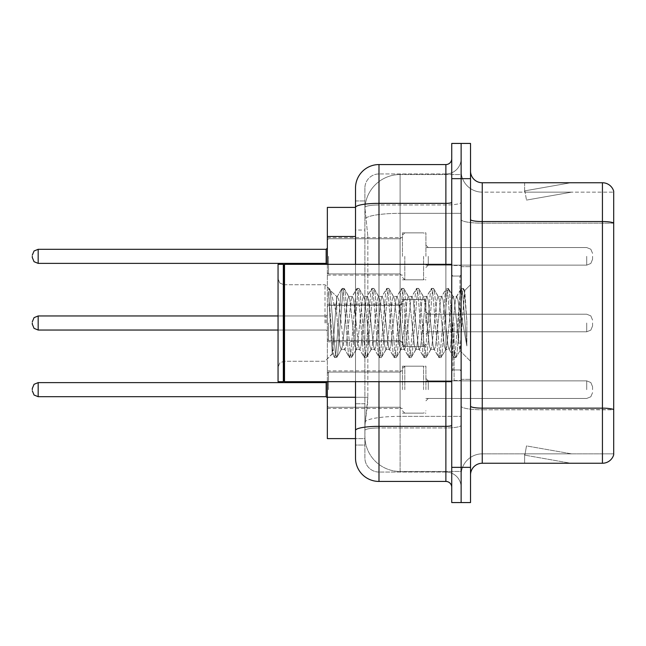 <?xml version="1.0" encoding="UTF-8"?>
<svg xmlns="http://www.w3.org/2000/svg" width="646" height="646" viewBox="0 0 646 646"><rect width="100%" height="100%" fill="white"/><g stroke="black" fill="none" stroke-linecap="round" stroke-linejoin="round"><path stroke-width="0.48" stroke-dasharray="3.23 2.42" d="M402.45 256.341L402.45 232.867L402.45 256.341M327.344 256.341L327.344 237.558L327.344 256.341M402.45 323L402.45 299.526L402.45 323M327.344 323L327.344 304.226L327.344 323M402.45 389.659L402.45 366.185L402.45 389.659M327.344 389.659L327.344 408.442L327.344 389.659M425.924 256.341L425.924 232.867L425.924 256.341M425.924 323L425.924 299.526L425.924 323M425.924 389.659L425.924 366.185L425.924 389.659M461.131 256.341L461.131 265.143L461.131 256.341M461.131 323L461.131 380.51L461.131 323M461.131 389.659L461.131 380.857L461.131 389.659M355.51 397.274L367.84 397.274L367.606 403.395L365.038 424.519L367.84 397.274L367.84 236.493L367.84 397.274L327.344 397.274L327.344 438.602L364.974 438.602L364.901 436.252A35.207 35.207 0 0 0 400.108 471.459L461.131 471.459L461.131 416.363L461.131 471.459L400.108 471.459L400.108 416.363L400.108 471.459A35.207 35.207 0 0 1 364.901 436.252L364.901 429.089L364.974 438.602L355.51 438.602L355.51 230.041L355.51 403.734L364.901 403.734L364.901 445.054L355.51 445.054L355.51 430.414L355.51 445.054L364.901 445.054L364.901 230.041L364.901 403.734L355.51 403.734M365.038 424.519L364.901 429.089L365.038 424.519M400.108 174.541L461.131 174.541L461.131 213.333L461.131 174.541L400.108 174.541A35.207 35.207 0 0 0 364.95 207.883L367.84 236.493L364.95 207.883A35.207 35.207 0 0 1 400.108 174.541L400.108 213.333L461.131 213.333L461.131 416.363L461.131 213.333L400.108 213.333L400.108 174.541A35.207 35.207 0 0 0 364.95 207.883M355.51 207.398L327.344 207.398L327.344 397.274M327.344 381.681L327.344 264.319M470.522 323L470.522 266.669L470.522 323M454.09 323L454.09 380.51L454.09 323M461.131 416.299L461.131 219.511L461.131 416.299M470.522 406.108L470.522 219.511L470.522 406.108A11.733 2.035 0 0 0 482.255 408.151L602.435 408.151A11.733 2.035 180 0 1 613.7 409.621L482.255 409.782L482.255 453.855A21.124 21.124 0 0 0 461.131 474.98A21.124 21.124 0 0 1 482.255 453.855L613.7 453.855L613.7 191.208A11.733 11.733 0 0 0 602.435 182.753L602.435 463.247A11.733 11.733 0 0 0 613.7 454.792L613.7 416.299L613.7 453.855L482.255 453.855L482.255 182.753A11.733 11.733 0 0 1 470.522 171.02L470.522 219.511L470.522 171.02M461.131 171.02L461.131 219.511L461.131 171.02A21.124 21.124 0 0 0 482.255 192.145A21.124 21.124 0 0 1 461.131 171.02A21.124 21.124 0 0 0 482.255 192.145L482.255 409.782A21.124 3.666 0 0 1 461.131 406.108A21.124 3.666 0 0 0 482.255 409.782L482.255 192.145L613.7 192.145L482.255 192.145M461.131 178.651L461.131 143.436L470.522 143.436L470.522 178.651L461.131 178.651L461.131 143.436L451.74 143.436L451.74 178.651L461.131 178.651L461.131 467.349L461.131 178.651M451.74 178.651L451.74 502.564L461.131 502.564L461.131 467.349L461.131 502.564L470.522 502.564L470.522 178.651M569.933 463.101A9.391 9.391 0 0 0 571.565 463.247L524.625 463.247L571.565 463.247A9.391 9.391 0 0 1 569.933 463.101A9.391 9.391 0 0 0 571.565 463.247A9.391 9.391 0 0 1 569.933 463.101A9.391 9.391 0 0 0 571.565 463.247A9.391 9.391 0 0 1 569.933 463.101A9.391 9.391 0 0 0 571.565 463.247A9.391 9.391 0 0 1 569.933 463.101A9.391 9.391 0 0 0 571.565 463.247A9.391 9.391 0 0 1 569.933 463.101A9.391 9.391 0 0 0 571.565 463.247A9.391 9.391 0 0 1 569.933 463.101A9.391 9.391 0 0 0 571.565 463.247A9.391 9.391 0 0 1 569.933 463.101A9.391 9.391 0 0 0 571.565 463.247A9.391 9.391 0 0 1 569.933 463.101A9.391 9.391 0 0 0 571.565 463.247A9.391 9.391 0 0 1 569.933 463.101L524.859 455.155L569.933 463.101M524.625 453.855L524.625 463.247L524.625 453.855L525.093 453.855L524.859 455.155L525.093 453.855L524.625 453.855L524.625 463.247L524.625 453.855L525.093 453.855L524.859 455.155L525.093 453.855L524.625 453.855L524.625 463.247L524.625 453.855L525.093 453.855L524.859 455.155L525.093 453.855L524.625 453.855L524.625 463.247L524.625 453.855L525.093 453.855L524.859 455.155L525.093 453.855L524.625 453.855L524.625 463.247L524.625 453.855L525.093 453.855L524.859 455.155L525.093 453.855L524.625 453.855L524.625 463.247L524.625 453.855L525.093 453.855L524.859 455.155L525.093 453.855L524.625 453.855L524.625 463.247L524.625 453.855L525.093 453.855L524.859 455.155L525.093 453.855L524.625 453.855L524.625 463.247L524.625 453.855L525.093 453.855L524.859 455.155L525.093 453.855L524.625 453.855L524.625 463.247L524.625 453.855L525.093 453.855L524.859 455.155L525.093 453.855L524.625 453.855M602.435 463.247L482.255 463.247L482.255 409.782L613.7 409.782L613.7 223.177L482.255 223.177A21.124 3.666 0 0 1 461.131 219.511A21.124 3.666 0 0 0 482.255 223.177L613.7 223.177M613.7 191.208A11.733 11.733 0 0 0 602.435 182.753L482.255 182.753M571.565 182.753L524.625 182.753L571.565 182.753A9.391 9.391 0 0 0 569.933 182.899A9.391 9.391 0 0 1 571.565 182.753A9.391 9.391 0 0 0 569.933 182.899A9.391 9.391 0 0 1 571.565 182.753A9.391 9.391 0 0 0 569.933 182.899A9.391 9.391 0 0 1 571.565 182.753A9.391 9.391 0 0 0 569.933 182.899A9.391 9.391 0 0 1 571.565 182.753A9.391 9.391 0 0 0 569.933 182.899A9.391 9.391 0 0 1 571.565 182.753A9.391 9.391 0 0 0 569.933 182.899A9.391 9.391 0 0 1 571.565 182.753A9.391 9.391 0 0 0 569.933 182.899A9.391 9.391 0 0 1 571.565 182.753A9.391 9.391 0 0 0 569.933 182.899A9.391 9.391 0 0 1 571.565 182.753A9.391 9.391 0 0 0 569.933 182.899A9.391 9.391 0 0 1 571.565 182.753M470.522 474.98A11.733 11.733 0 0 1 482.255 463.247M613.7 223.015L613.7 192.145L613.7 223.015A11.733 2.035 180 0 0 602.435 221.546L482.255 221.546A11.733 2.035 0 0 1 470.522 219.511M571.565 453.855L525.093 453.855L571.565 453.855L525.093 453.855L571.565 453.855L525.093 453.855L571.565 453.855L525.093 453.855L571.565 453.855L525.093 453.855L571.565 453.855L525.093 453.855L571.565 453.855L525.093 453.855L571.565 453.855L525.093 453.855L571.565 453.855L525.093 453.855L571.565 453.855L526.49 445.91L525.093 453.855L526.49 445.91L525.093 453.855L526.49 445.91L525.093 453.855L526.49 445.91L525.093 453.855L526.49 445.91L525.093 453.855L526.49 445.91L525.093 453.855L526.49 445.91L525.093 453.855L526.49 445.91L525.093 453.855L526.49 445.91L525.093 453.855L526.49 445.91L571.565 453.855M525.093 192.145L524.625 192.145L525.093 192.145L524.625 192.145L525.093 192.145L524.625 192.145L525.093 192.145L524.625 192.145L525.093 192.145L524.625 192.145L525.093 192.145L524.625 192.145L525.093 192.145L524.625 192.145L525.093 192.145L524.625 192.145L525.093 192.145L524.625 192.145L525.093 192.145L524.859 190.845L569.933 182.899L524.859 190.845L525.093 192.145L524.859 190.845L569.933 182.899L524.859 190.845L525.093 192.145L524.859 190.845L569.933 182.899L524.859 190.845L525.093 192.145L524.859 190.845L569.933 182.899L524.859 190.845L525.093 192.145L524.859 190.845L569.933 182.899L524.859 190.845L525.093 192.145L524.859 190.845L569.933 182.899L524.859 190.845L525.093 192.145L524.859 190.845L569.933 182.899L524.859 190.845L525.093 192.145L524.859 190.845L569.933 182.899L524.859 190.845L525.093 192.145L524.859 190.845L569.933 182.899L524.859 190.845L525.093 192.145L571.565 192.145L525.093 192.145L571.565 192.145L525.093 192.145L571.565 192.145L525.093 192.145L571.565 192.145L525.093 192.145L571.565 192.145L525.093 192.145L571.565 192.145L525.093 192.145L571.565 192.145L525.093 192.145L571.565 192.145L525.093 192.145L571.565 192.145L525.093 192.145L526.49 200.09L525.093 192.145M524.625 182.753L524.625 192.145L524.625 182.753M571.565 192.145L526.49 200.09L571.565 192.145M355.51 457.966A23.474 23.474 0 0 0 378.984 481.44L378.984 472.048A14.083 14.083 0 0 1 364.901 457.966L364.901 207.431L364.901 457.966A14.083 14.083 0 0 0 378.984 472.048L445.877 472.048L445.877 434.492L445.877 481.44A5.871 5.871 0 0 1 451.74 487.302L451.74 158.698L451.74 487.302M461.131 434.492L461.131 202.335L461.131 434.492M451.74 323L451.74 381.681L451.74 323M461.131 158.698L461.131 202.335L461.131 158.698A15.254 15.254 0 0 1 445.877 173.952A15.254 15.254 0 0 0 461.131 158.698A15.254 15.254 0 0 1 445.877 173.952L445.877 472.048L378.984 472.048L378.984 427.967L445.877 427.967A15.254 2.649 0 0 0 461.131 425.318A15.254 2.649 0 0 1 445.877 427.967L445.877 173.952L378.984 173.952L445.877 173.952M451.74 202.335A5.871 1.017 0 0 1 445.877 203.353L378.984 203.353A23.474 4.078 180 0 0 355.51 207.431L355.51 430.414A23.474 4.078 180 0 1 378.984 426.344L378.984 164.56A23.474 23.474 0 0 0 355.51 188.034A23.474 23.474 0 0 1 378.984 164.56L445.877 164.56A5.871 5.871 0 0 0 451.74 158.698A5.871 5.871 0 0 1 445.877 164.56L445.877 434.492L445.877 427.967L378.984 427.967L378.984 173.952L378.984 204.984L445.877 204.984A15.254 2.649 0 0 0 461.131 202.335A15.254 2.649 0 0 1 445.877 204.984L378.984 204.984L378.984 434.492L378.984 426.344L445.877 426.344A5.871 1.017 -0 0 0 451.74 425.318M378.984 481.44L445.877 481.44M355.51 200.946L364.901 200.946L355.51 200.946L355.51 230.041L364.901 230.041L364.901 200.946L364.901 230.041L355.51 230.041M355.51 381.681L355.51 264.319M364.901 188.034L364.901 207.431L364.901 188.034A14.083 14.083 0 0 1 378.984 173.952A14.083 14.083 0 0 0 364.901 188.034A14.083 14.083 0 0 1 378.984 173.952M461.131 487.302A15.254 15.254 0 0 0 445.877 472.048A15.254 15.254 0 0 1 461.131 487.302A15.254 15.254 0 0 0 445.877 472.048M592.576 389.659L592.576 386.728L592.576 389.659M592.576 323L592.576 325.931L592.576 323M592.576 256.341L592.576 259.272L592.576 256.341M283.917 381.092L283.336 381.681L283.336 264.319L283.336 381.681L283.336 264.319L283.917 264.908L283.917 381.092L283.917 323L283.917 381.092L284.506 381.681L284.506 264.319L284.506 323L284.506 264.319L451.74 264.319M283.336 381.681L278.055 381.681L278.055 264.319L278.055 367.138L278.055 264.319L283.336 264.319M324.995 323L324.995 284.733L324.995 323M356.124 323L353.645 300.027L352.401 296.474L352.005 296.805L351.158 300.027L346.191 345.973L344.948 349.526L344.552 349.195L343.704 345.973L338.738 300.027L337.495 296.474L336.728 297.749L336.728 296.474L336.728 314.416L330.486 290.498L336.728 314.416L337.495 323L336.728 314.416L336.728 296.474L328.661 288.964L336.728 296.474L337.495 296.474L336.728 297.749L332.278 353.693L330.13 323L328.661 288.399L328.661 288.964L329.113 288.399L328.661 288.964L328.661 294.503L333.457 352.966L334.394 357.335L333.457 352.966L328.661 294.503L332.278 353.693L334.701 357.601L332.278 353.693L324.995 361.267L283.917 361.267L279.799 362.955L278.055 367.138L279.799 362.955L283.917 361.267L324.995 361.267L332.488 353.774L336.728 296.474L337.495 296.474L338.738 300.027L343.704 345.973L344.552 349.195L349.3 357.335L348.364 352.966L343.397 293.034L342.154 288.399L340.91 293.034L335.944 352.966L334.701 357.601L336.566 357.601L335.322 352.966L330.348 293.034L329.113 288.399L330.477 290.498L329.412 288.665L330.348 293.034L335.322 352.966L336.865 357.335L334.701 357.601L335.944 352.966L340.91 293.034L341.847 288.665L344.011 288.399L342.776 293.034L337.801 352.966L336.865 357.335L341.613 349.195L341.217 349.526L339.982 345.973L337.495 323L339.982 345.973L341.217 349.526L344.948 349.526L349.3 357.335L348.364 352.966L343.397 293.034L342.154 288.399L344.011 288.399L342.776 293.034L337.801 352.966L336.865 357.335L341.217 349.526L344.948 349.526L346.191 345.973L351.158 300.027L352.005 296.805L356.754 288.665L355.817 293.034L350.843 352.966L349.3 357.335L351.464 357.601L350.229 352.966L345.255 293.034L344.011 288.399L349.066 296.805L348.67 296.474L347.427 300.027L342.461 345.973L341.613 349.195L342.461 345.973L347.427 300.027L348.67 296.474L352.401 296.474L356.754 288.665L355.817 293.034L350.843 352.966L349.607 357.601L351.464 357.601L350.229 352.966L345.255 293.034L344.318 288.665L348.67 296.474L352.401 296.474L353.645 300.027L358.611 345.973L359.459 349.195L358.611 345.973L356.124 323M352.401 323L349.914 300.027L349.066 296.805L349.914 300.027L354.88 345.973L356.124 349.526L354.88 345.973L352.401 323M371.03 323L368.543 300.027L367.299 296.474L366.912 296.805L366.064 300.027L361.09 345.973L359.854 349.526L359.459 349.195L364.207 357.335L363.27 352.966L358.296 293.034L356.754 288.665L358.918 288.399L357.674 293.034L352.708 352.966L351.464 357.601L356.519 349.195L359.854 349.526L364.207 357.335L363.27 352.966L358.296 293.034L357.06 288.399L358.918 288.399L357.674 293.034L352.708 352.966L351.771 357.335L356.124 349.526L359.854 349.526L361.09 345.973L366.064 300.027L366.912 296.805L371.66 288.665L370.715 293.034L365.749 352.966L364.207 357.335L366.371 357.601L365.127 352.966L360.161 293.034L358.918 288.399L363.973 296.805L363.577 296.474L362.333 300.027L357.367 345.973L356.519 349.195L357.367 345.973L362.333 300.027L363.577 296.474L367.299 296.474L371.66 288.665L370.715 293.034L365.749 352.966L364.505 357.601L366.371 357.601L365.127 352.966L360.161 293.034L359.224 288.665L363.577 296.474L367.299 296.474L368.543 300.027L373.517 345.973L374.365 349.195L373.517 345.973L371.03 323M367.299 323L364.82 300.027L363.973 296.805L364.82 300.027L369.787 345.973L371.03 349.526L369.787 345.973L367.299 323M385.937 323L383.449 300.027L382.206 296.474L381.818 296.805L380.962 300.027L375.996 345.973L374.753 349.526L374.365 349.195L379.105 357.335L378.168 352.966L373.202 293.034L371.66 288.665L373.824 288.399L372.58 293.034L367.614 352.966L366.371 357.601L371.426 349.195L374.753 349.526L379.105 357.335L378.168 352.966L373.202 293.034L371.959 288.399L373.824 288.399L372.58 293.034L367.614 352.966L366.678 357.335L371.03 349.526L374.753 349.526L375.996 345.973L380.962 300.027L381.818 296.805L386.558 288.665L385.622 293.034L380.655 352.966L379.105 357.335L381.277 357.601L380.034 352.966L375.068 293.034L373.824 288.399L378.871 296.805L378.483 296.474L377.24 300.027L372.274 345.973L371.426 349.195L372.274 345.973L377.24 300.027L378.483 296.474L382.206 296.474L386.558 288.665L385.622 293.034L380.655 352.966L379.412 357.601L381.277 357.601L380.034 352.966L375.068 293.034L374.131 288.665L378.483 296.474L382.206 296.474L383.449 300.027L388.416 345.973L389.272 349.195L388.416 345.973L385.937 323M382.206 323L379.727 300.027L378.871 296.805L379.727 300.027L384.693 345.973L385.937 349.526L384.693 345.973L382.206 323M400.835 323L398.356 300.027L397.112 296.474L396.717 296.805L395.869 300.027L390.903 345.973L389.659 349.526L389.272 349.195L394.012 357.335L393.075 352.966L388.109 293.034L386.558 288.665L388.731 288.399L387.487 293.034L382.521 352.966L381.277 357.601L386.324 349.195L389.659 349.526L394.012 357.335L393.075 352.966L388.109 293.034L386.865 288.399L388.731 288.399L387.487 293.034L382.521 352.966L381.584 357.335L385.937 349.526L389.659 349.526L390.903 345.973L395.869 300.027L396.717 296.805L401.465 288.665L400.528 293.034L395.562 352.966L394.012 357.335L396.184 357.601L394.94 352.966L389.974 293.034L388.731 288.399L393.777 296.805L393.39 296.474L392.146 300.027L387.18 345.973L386.324 349.195L387.18 345.973L392.146 300.027L393.39 296.474L397.112 296.474L401.465 288.665L400.528 293.034L395.562 352.966L394.318 357.601L396.184 357.601L394.94 352.966L389.974 293.034L389.029 288.665L393.39 296.474L397.112 296.474L398.356 300.027L403.322 345.973L404.17 349.195L403.322 345.973L400.835 323M397.112 323L394.625 300.027L393.777 296.805L394.625 300.027L399.599 345.973L400.835 349.526L399.599 345.973L397.112 323M415.741 323L413.262 300.027L412.019 296.474L411.623 296.805L410.775 300.027L405.809 345.973L404.566 349.526L404.17 349.195L408.918 357.335L407.981 352.966L403.015 293.034L401.465 288.665L403.637 288.399L402.393 293.034L397.419 352.966L396.184 357.601L401.231 349.195L404.566 349.526L408.918 357.335L407.981 352.966L403.015 293.034L401.772 288.399L403.637 288.399L402.393 293.034L397.419 352.966L396.483 357.335L400.835 349.526L404.566 349.526L405.809 345.973L410.775 300.027L411.623 296.805L416.371 288.665L415.435 293.034L410.468 352.966L408.918 357.335L411.082 357.601L409.847 352.966L404.872 293.034L403.637 288.399L408.684 296.805L408.288 296.474L407.053 300.027L402.078 345.973L401.231 349.195L402.078 345.973L407.053 300.027L408.288 296.474L412.019 296.474L416.371 288.665L415.435 293.034L410.468 352.966L409.225 357.601L411.082 357.601L409.847 352.966L404.872 293.034L403.936 288.665L408.288 296.474L412.019 296.474L413.262 300.027L418.228 345.973L419.076 349.195L418.228 345.973L415.741 323M412.019 323L409.532 300.027L408.684 296.805L409.532 300.027L414.498 345.973L415.741 349.526L414.498 345.973L412.019 323M430.648 323L428.161 300.027L426.925 296.474L426.53 296.805L425.682 300.027L420.716 345.973L419.472 349.526L419.076 349.195L423.824 357.335L422.888 352.966L417.914 293.034L416.371 288.665L418.535 288.399L417.3 293.034L412.326 352.966L411.082 357.601L416.137 349.195L419.472 349.526L423.824 357.335L422.888 352.966L417.914 293.034L416.678 288.399L418.535 288.399L417.3 293.034L412.326 352.966L411.389 357.335L415.741 349.526L419.472 349.526L420.716 345.973L425.682 300.027L426.53 296.805L431.278 288.665L430.341 293.034L425.367 352.966L423.824 357.335L425.989 357.601L424.745 352.966L419.779 293.034L418.535 288.399L423.59 296.805L423.195 296.474L421.951 300.027L416.985 345.973L416.137 349.195L416.985 345.973L421.951 300.027L423.195 296.474L426.925 296.474L431.278 288.665L430.341 293.034L425.367 352.966L424.131 357.601L425.989 357.601L424.745 352.966L419.779 293.034L418.842 288.665L423.195 296.474L426.925 296.474L428.161 300.027L433.135 345.973L433.983 349.195L433.135 345.973L430.648 323M426.925 323L424.438 300.027L423.59 296.805L424.438 300.027L429.404 345.973L430.648 349.526L429.404 345.973L426.925 323M445.554 323L443.067 300.027L441.824 296.474L441.436 296.805L440.588 300.027L435.614 345.973L434.37 349.526L433.983 349.195L438.731 357.335L437.786 352.966L432.82 293.034L431.278 288.665L433.442 288.399L432.198 293.034L427.232 352.966L425.989 357.601L431.043 349.195L434.37 349.526L438.731 357.335L437.786 352.966L432.82 293.034L431.576 288.399L433.442 288.399L432.198 293.034L427.232 352.966L426.295 357.335L430.648 349.526L434.37 349.526L435.614 345.973L440.588 300.027L441.436 296.805L446.184 288.665L445.239 293.034L440.273 352.966L438.731 357.335L440.895 357.601L439.651 352.966L434.685 293.034L433.442 288.399L438.497 296.805L438.101 296.474L436.858 300.027L431.891 345.973L431.043 349.195L431.891 345.973L436.858 300.027L438.101 296.474L441.824 296.474L446.184 288.665L445.239 293.034L440.273 352.966L439.03 357.601L440.895 357.601L439.651 352.966L434.685 293.034L433.749 288.665L438.101 296.474L441.824 296.474L443.067 300.027L448.033 345.973L448.889 349.195L448.033 345.973L445.554 323M441.824 323L439.345 300.027L438.497 296.805L439.345 300.027L444.311 345.973L445.554 349.526L444.311 345.973L441.824 323M458.789 305.954L458.789 343.042L454.251 300.027L453.007 296.474L451.764 300.027L446.798 345.973L445.554 349.526L449.277 349.526L453.629 357.335L452.693 352.966L447.726 293.034L446.184 288.665L448.348 288.399L447.105 293.034L442.139 352.966L440.895 357.601L445.942 349.195L449.277 349.526L453.629 357.335L452.693 352.966L447.726 293.034L446.483 288.399L448.348 288.399L447.105 293.034L442.139 352.966L441.202 357.335L445.942 349.195L446.798 345.973L451.764 300.027L453.007 296.474L456.73 296.474L455.487 300.027L450.52 345.973L449.277 349.526L450.52 345.973L455.487 300.027L456.342 296.805L461.082 288.665L460.146 293.034L455.18 352.966L453.629 357.335L455.801 357.601L454.558 352.966L449.592 293.034L448.348 288.399L453.395 296.805L456.73 296.474L461.082 288.665L460.146 293.034L455.18 352.966L453.936 357.601L455.801 357.601L454.558 352.966L449.592 293.034L448.655 288.665L453.395 296.805L454.251 300.027L459.847 350.584L464.773 290.757L466.856 321.014L466.856 345.925L462.746 323L458.789 305.954L457.974 300.027L456.73 296.474L457.974 300.027L458.789 305.954L458.789 343.042L460.081 350.495L464.571 290.684L466.856 321.014L464.498 293.034L463.255 288.399L462.011 293.034L457.045 352.966L455.801 357.601L457.045 352.966L462.011 293.034L463.255 288.399L464.498 293.034L466.856 321.014L466.856 345.925L462.633 293.034L461.082 288.665L463.255 288.399L461.389 288.399L462.633 293.034L466.856 345.925L462.746 323L458.789 305.954M400.108 416.363A35.207 6.113 180 0 0 365.321 421.531A35.207 6.113 180 0 1 400.108 416.363L461.131 416.363L400.108 416.363L400.108 213.333L400.108 416.363M365.814 218.057A35.207 6.113 180 0 1 400.108 213.333A35.207 6.113 180 0 0 365.814 218.057M364.901 436.252A35.207 35.207 0 0 0 400.108 471.459M355.51 236.493L327.344 236.493M470.522 467.349L451.74 467.349M461.131 474.98A21.124 21.124 0 0 1 482.255 453.855M378.984 264.319L378.984 381.681M445.877 381.681L445.877 264.319M378.984 204.984A14.083 2.447 180 0 0 364.901 207.431A14.083 2.447 180 0 1 378.984 204.984M378.984 427.967A14.083 2.447 180 0 0 364.901 430.414A14.083 2.447 180 0 1 378.984 427.967M378.984 472.048A14.083 14.083 0 0 1 364.901 457.966M328.515 389.659L328.515 372.056L328.515 389.659M326.165 389.659L326.165 382.618L326.165 396.701L326.165 382.618L326.165 396.701L326.165 382.618L326.165 396.701L326.165 382.618L326.165 396.701L326.165 382.618L326.165 396.701L326.165 382.618L326.165 396.701L326.165 382.618L326.165 396.701L326.165 382.618L326.165 396.701L326.165 382.618L326.165 396.701L326.165 382.618L326.165 396.701L326.165 382.618L326.165 396.701L326.165 382.618L326.165 396.701L326.165 382.618L326.165 396.701L326.165 382.618L326.165 396.701L326.165 382.618L326.165 396.701L326.165 382.618L326.165 396.701L327.344 397.879L326.165 396.701L327.344 397.879L326.165 396.701L327.344 397.879L326.165 396.701L327.344 397.879L326.165 396.701L327.344 397.879L326.165 396.701L327.344 397.879L326.165 396.701L327.344 397.879L326.165 396.701L327.344 397.879L326.165 396.701L38.171 396.701L38.171 382.618L38.171 396.701L38.171 382.618L38.171 396.701L38.171 382.618L38.171 396.701L38.171 382.618L38.171 396.701L38.171 382.618L38.171 396.701L38.171 382.618L38.171 396.701L38.171 382.618L38.171 396.701L38.171 382.618L38.171 396.701L38.171 382.618L38.171 396.701L38.171 382.618L38.171 396.701L38.171 382.618L38.171 396.701L38.171 382.618L38.171 396.701L38.171 382.618L38.171 396.701L38.171 382.618L38.171 396.701L38.171 382.618L38.171 396.701L38.171 382.618L38.171 396.701L38.171 382.618L34.052 384.305L32.3 388.488L34.052 384.305L38.171 382.618L326.165 382.618L326.165 389.659M428.274 389.659L428.274 380.857L428.274 389.659M423.574 389.659L423.574 366.185L423.574 389.659M404.8 389.659L404.8 366.185L404.8 389.659M400.108 389.659L400.108 407.263L400.108 389.659M586.705 389.659L586.705 380.857L586.705 389.659M328.515 323L328.515 340.603L328.515 323M326.165 323L326.165 315.959L326.165 323M32.3 324.171L34.052 328.354L38.171 330.041L326.165 330.041L38.171 330.041L34.052 328.354L32.3 324.171L34.052 328.354L38.171 330.041L326.165 330.041L38.171 330.041L34.052 328.354L32.3 324.171L34.052 328.354L38.171 330.041L326.165 330.041L38.171 330.041L34.052 328.354L32.3 324.171L34.052 328.354L38.171 330.041L326.165 330.041L38.171 330.041L34.052 328.354L32.3 324.171L34.052 328.354L38.171 330.041L326.165 330.041L38.171 330.041L34.052 328.354L32.3 324.171L34.052 328.354L38.171 330.041L326.165 330.041L38.171 330.041L34.052 328.354L32.3 324.171L34.052 328.354L38.171 330.041L326.165 330.041L38.171 330.041L34.052 328.354L32.3 324.171L34.052 328.354L38.171 330.041L38.171 315.959L38.171 330.041L38.171 315.959L38.171 330.041L38.171 315.959L38.171 330.041L38.171 315.959L38.171 330.041L38.171 315.959L38.171 330.041L38.171 315.959L38.171 330.041L38.171 315.959L38.171 330.041L38.171 315.959L38.171 330.041L38.171 315.959L38.171 330.041L38.171 315.959L38.171 330.041L38.171 315.959L38.171 330.041L38.171 315.959L38.171 330.041L38.171 315.959L38.171 330.041L38.171 315.959L38.171 330.041L38.171 315.959L38.171 323L38.171 315.959L326.165 315.959L327.344 314.788L326.165 315.959L327.344 314.788L326.165 315.959L327.344 314.788L326.165 315.959L327.344 314.788L326.165 315.959L327.344 314.788L326.165 315.959L327.344 314.788L326.165 315.959L327.344 314.788L326.165 315.959L327.344 314.788L326.165 315.959L38.171 315.959L34.052 317.646L32.3 321.829L34.052 317.646L38.171 315.959L326.165 315.959L38.171 315.959L34.052 317.646L32.3 321.829L34.052 317.646L38.171 315.959L326.165 315.959L38.171 315.959L34.052 317.646L32.3 321.829L34.052 317.646L38.171 315.959L326.165 315.959L38.171 315.959L34.052 317.646L32.3 321.829L34.052 317.646L38.171 315.959L326.165 315.959L38.171 315.959L34.052 317.646L32.3 321.829L34.052 317.646L38.171 315.959L326.165 315.959L38.171 315.959L34.052 317.646L32.3 321.829L34.052 317.646L38.171 315.959L326.165 315.959L38.171 315.959L34.052 317.646L32.3 321.829L34.052 317.646L38.171 315.959L278.055 315.959M428.274 323L428.274 314.198L428.274 323M423.574 323L423.574 346.474L423.574 323M404.8 323L404.8 346.474L404.8 323M400.108 323L400.108 305.397L400.108 323M586.705 323L586.705 331.802L586.705 323M328.515 256.341L328.515 273.944L328.515 256.341M326.165 256.341L326.165 263.382L326.165 249.299L326.165 263.382L326.165 249.299L326.165 263.382L326.165 249.299L326.165 263.382L326.165 249.299L326.165 263.382L326.165 249.299L326.165 263.382L326.165 249.299L326.165 263.382L326.165 249.299L326.165 263.382L326.165 249.299L326.165 263.382L326.165 249.299L326.165 263.382L326.165 249.299L326.165 263.382L326.165 249.299L326.165 263.382L326.165 249.299L326.165 263.382L326.165 249.299L326.165 263.382L326.165 249.299L326.165 263.382L326.165 249.299L326.165 263.382L326.165 256.341L326.165 263.382L327.344 264.553L326.165 263.382L327.344 264.553L326.165 263.382L327.344 264.553L326.165 263.382L327.344 264.553L326.165 263.382L327.344 264.553L326.165 263.382L327.344 264.553L326.165 263.382L327.344 264.553L326.165 263.382L327.344 264.553L326.165 263.382L38.171 263.382L38.171 249.299L38.171 263.382L38.171 249.299L38.171 263.382L38.171 249.299L38.171 263.382L38.171 249.299L38.171 263.382L38.171 249.299L38.171 263.382L38.171 249.299L38.171 263.382L38.171 249.299L38.171 263.382L38.171 249.299L38.171 263.382L38.171 249.299L38.171 263.382L38.171 249.299L38.171 263.382L38.171 249.299L38.171 263.382L38.171 249.299L38.171 263.382L38.171 249.299L38.171 263.382L38.171 249.299L38.171 263.382L38.171 249.299L38.171 263.382L38.171 249.299L38.171 256.341L38.171 249.299L326.165 249.299L326.165 256.341M428.274 256.341L428.274 265.143L428.274 256.341M423.574 256.341L423.574 279.815L423.574 256.341M404.8 256.341L404.8 279.815L404.8 256.341M400.108 256.341L400.108 238.737L400.108 256.341M586.705 256.341L586.705 265.143L586.705 256.341M459.96 323L459.96 276.06L459.96 323M452.919 323L452.919 369.94L452.919 323M327.344 237.558L402.45 237.558M327.344 304.226L402.45 304.226L327.344 304.226M327.344 370.885L402.45 370.885M402.45 232.867L425.924 232.867M402.45 299.526L425.924 299.526L402.45 299.526M402.45 366.185L425.924 366.185M425.924 247.539L461.131 247.539M425.924 314.198L461.131 314.198L425.924 314.198M425.924 380.857L461.131 380.857M425.924 398.461L461.131 398.461M425.924 331.802L461.131 331.802L425.924 331.802M425.924 265.143L461.131 265.143M402.45 413.133L425.924 413.133M402.45 346.474L425.924 346.474L402.45 346.474M402.45 279.815L425.924 279.815M327.344 408.442L402.45 408.442M327.344 341.774L402.45 341.774L327.344 341.774M327.344 275.115L402.45 275.115M461.131 266.669L470.522 266.669L461.131 266.669M454.09 380.51L461.131 380.51L454.09 380.51M461.131 276.06L451.74 276.06L461.131 276.06M461.131 369.94L451.74 369.94L461.131 369.94M454.09 265.49L461.131 265.49L454.09 265.49M461.131 379.331L470.522 379.331L461.131 379.331M327.344 373.226L328.515 372.056L400.108 372.056L328.515 372.056L327.344 373.226L328.515 372.056L400.108 372.056L328.515 372.056L327.344 373.226L328.515 372.056L400.108 372.056L328.515 372.056L327.344 373.226L328.515 372.056L400.108 372.056L328.515 372.056L327.344 373.226L328.515 372.056L400.108 372.056L328.515 372.056L327.344 373.226L328.515 372.056L400.108 372.056L328.515 372.056L327.344 373.226L328.515 372.056L400.108 372.056L328.515 372.056L327.344 373.226L328.515 372.056L400.108 372.056L328.515 372.056L327.344 373.226L328.515 372.056L400.108 372.056L402.45 369.706M425.924 400.811L428.274 398.461L586.705 398.461L428.274 398.461L425.924 400.811L428.274 398.461L586.705 398.461L428.274 398.461L425.924 400.811L428.274 398.461L586.705 398.461L428.274 398.461L425.924 400.811L428.274 398.461L586.705 398.461L428.274 398.461L425.924 400.811L428.274 398.461L586.705 398.461L428.274 398.461L425.924 400.811L428.274 398.461L586.705 398.461L428.274 398.461L425.924 400.811L428.274 398.461L586.705 398.461L428.274 398.461L425.924 400.811L428.274 398.461L586.705 398.461L428.274 398.461L425.924 400.811L428.274 398.461L586.705 398.461L590.824 396.773L592.576 392.59L590.824 396.773L586.705 398.461L590.824 396.773L592.576 392.59L590.824 396.773L586.705 398.461L590.824 396.773L592.576 392.59L590.824 396.773L586.705 398.461L590.824 396.773L592.576 392.59L590.824 396.773L586.705 398.461L590.824 396.773L592.576 392.59L590.824 396.773L586.705 398.461L590.824 396.773L592.576 392.59L590.824 396.773L586.705 398.461L590.824 396.773L592.576 392.59L590.824 396.773L586.705 398.461L590.824 396.773L592.576 392.59L590.824 396.773L586.705 398.461L590.824 396.773L592.576 392.59M402.45 368.535L404.8 366.185L423.574 366.185L404.8 366.185L402.45 368.535L404.8 366.185L423.574 366.185L404.8 366.185L402.45 368.535L404.8 366.185L423.574 366.185L404.8 366.185L402.45 368.535L404.8 366.185L423.574 366.185L404.8 366.185L402.45 368.535L404.8 366.185L423.574 366.185L404.8 366.185L402.45 368.535L404.8 366.185L423.574 366.185L404.8 366.185L402.45 368.535L404.8 366.185L423.574 366.185L404.8 366.185L402.45 368.535L404.8 366.185L423.574 366.185L404.8 366.185L402.45 368.535L404.8 366.185L423.574 366.185L425.924 368.535M327.344 406.092L328.515 407.263L400.108 407.263L328.515 407.263L327.344 406.092L328.515 407.263L400.108 407.263L328.515 407.263L327.344 406.092L328.515 407.263L400.108 407.263L328.515 407.263L327.344 406.092L328.515 407.263L400.108 407.263L328.515 407.263L327.344 406.092L328.515 407.263L400.108 407.263L328.515 407.263L327.344 406.092L328.515 407.263L400.108 407.263L328.515 407.263L327.344 406.092L328.515 407.263L400.108 407.263L328.515 407.263L327.344 406.092L328.515 407.263L400.108 407.263L328.515 407.263L327.344 406.092L328.515 407.263L400.108 407.263L402.45 409.612M425.924 378.508L428.274 380.857L586.705 380.857L428.274 380.857L425.924 378.508L428.274 380.857L586.705 380.857L428.274 380.857L425.924 378.508L428.274 380.857L586.705 380.857L428.274 380.857L425.924 378.508L428.274 380.857L586.705 380.857L428.274 380.857L425.924 378.508L428.274 380.857L586.705 380.857L428.274 380.857L425.924 378.508L428.274 380.857L586.705 380.857L428.274 380.857L425.924 378.508L428.274 380.857L586.705 380.857L428.274 380.857L425.924 378.508L428.274 380.857L586.705 380.857L428.274 380.857L425.924 378.508L428.274 380.857L586.705 380.857L590.824 382.545L592.576 386.728L590.824 382.545L586.705 380.857L590.824 382.545L592.576 386.728L590.824 382.545L586.705 380.857L590.824 382.545L592.576 386.728L590.824 382.545L586.705 380.857L590.824 382.545L592.576 386.728L590.824 382.545L586.705 380.857L590.824 382.545L592.576 386.728L590.824 382.545L586.705 380.857L590.824 382.545L592.576 386.728L590.824 382.545L586.705 380.857L590.824 382.545L592.576 386.728L590.824 382.545L586.705 380.857L590.824 382.545L592.576 386.728L590.824 382.545L586.705 380.857L590.824 382.545L592.576 386.728M402.45 410.783L404.8 413.133L423.574 413.133L404.8 413.133L402.45 410.783L404.8 413.133L423.574 413.133L404.8 413.133L402.45 410.783L404.8 413.133L423.574 413.133L404.8 413.133L402.45 410.783L404.8 413.133L423.574 413.133L404.8 413.133L402.45 410.783L404.8 413.133L423.574 413.133L404.8 413.133L402.45 410.783L404.8 413.133L423.574 413.133L404.8 413.133L402.45 410.783L404.8 413.133L423.574 413.133L404.8 413.133L402.45 410.783L404.8 413.133L423.574 413.133L404.8 413.133L402.45 410.783L404.8 413.133L423.574 413.133L425.924 410.783M38.171 396.701L34.052 395.013L32.3 390.83L34.052 395.013L38.171 396.701L326.165 396.701L38.171 396.701L34.052 395.013L32.3 390.83L34.052 395.013L38.171 396.701L326.165 396.701L38.171 396.701L34.052 395.013L32.3 390.83L34.052 395.013L38.171 396.701L326.165 396.701L38.171 396.701L34.052 395.013L32.3 390.83L34.052 395.013L38.171 396.701L326.165 396.701L38.171 396.701L34.052 395.013L32.3 390.83L34.052 395.013L38.171 396.701L326.165 396.701L38.171 396.701L34.052 395.013L32.3 390.83L34.052 395.013L38.171 396.701L326.165 396.701L38.171 396.701L34.052 395.013L32.3 390.83L34.052 395.013L38.171 396.701L326.165 396.701L38.171 396.701L34.052 395.013L32.3 390.83L34.052 395.013L38.171 396.701L326.165 396.701M326.165 382.618L327.344 381.447L326.165 382.618L327.344 381.447L326.165 382.618L327.344 381.447L326.165 382.618L327.344 381.447L326.165 382.618L327.344 381.447L326.165 382.618L327.344 381.447L326.165 382.618L327.344 381.447L326.165 382.618L327.344 381.447L326.165 382.618L38.171 382.618L34.052 384.305L32.3 388.488L34.052 384.305L38.171 382.618L326.165 382.618L38.171 382.618L34.052 384.305L32.3 388.488L34.052 384.305L38.171 382.618L326.165 382.618L38.171 382.618L34.052 384.305L32.3 388.488L34.052 384.305L38.171 382.618L326.165 382.618L38.171 382.618L34.052 384.305L32.3 388.488L34.052 384.305L38.171 382.618L326.165 382.618L38.171 382.618L34.052 384.305L32.3 388.488L34.052 384.305L38.171 382.618L326.165 382.618L38.171 382.618L34.052 384.305L32.3 388.488L34.052 384.305L38.171 382.618L326.165 382.618L38.171 382.618L34.052 384.305L32.3 388.488L34.052 384.305L38.171 382.618L326.165 382.618L38.171 382.618M328.515 340.603L327.344 339.433L328.515 340.603L400.108 340.603L402.45 342.953L400.108 340.603L402.45 342.953L400.108 340.603L402.45 342.953L400.108 340.603L402.45 342.953L400.108 340.603L402.45 342.953L400.108 340.603L402.45 342.953L400.108 340.603L402.45 342.953L400.108 340.603L402.45 342.953L400.108 340.603L328.515 340.603L327.344 339.433L328.515 340.603L400.108 340.603L328.515 340.603L327.344 339.433L328.515 340.603L400.108 340.603L328.515 340.603L327.344 339.433L328.515 340.603L400.108 340.603L328.515 340.603L327.344 339.433L328.515 340.603L400.108 340.603L328.515 340.603L327.344 339.433L328.515 340.603L400.108 340.603L328.515 340.603L327.344 339.433L328.515 340.603L400.108 340.603L328.515 340.603L327.344 339.433L328.515 340.603L400.108 340.603L328.515 340.603M428.274 314.198L425.924 311.848L428.274 314.198L586.705 314.198L590.824 315.886L592.576 320.069L590.824 315.886L586.705 314.198L590.824 315.886L592.576 320.069L590.824 315.886L586.705 314.198L590.824 315.886L592.576 320.069L590.824 315.886L586.705 314.198L590.824 315.886L592.576 320.069L590.824 315.886L586.705 314.198L590.824 315.886L592.576 320.069L590.824 315.886L586.705 314.198L590.824 315.886L592.576 320.069L590.824 315.886L586.705 314.198L590.824 315.886L592.576 320.069L590.824 315.886L586.705 314.198L590.824 315.886L592.576 320.069L590.824 315.886L586.705 314.198L428.274 314.198L425.924 311.848L428.274 314.198L586.705 314.198L428.274 314.198L425.924 311.848L428.274 314.198L586.705 314.198L428.274 314.198L425.924 311.848L428.274 314.198L586.705 314.198L428.274 314.198L425.924 311.848L428.274 314.198L586.705 314.198L428.274 314.198L425.924 311.848L428.274 314.198L586.705 314.198L428.274 314.198L425.924 311.848L428.274 314.198L586.705 314.198L428.274 314.198L425.924 311.848L428.274 314.198L586.705 314.198L428.274 314.198M423.574 346.474L425.924 344.124L423.574 346.474L425.924 344.124L423.574 346.474L425.924 344.124L423.574 346.474L425.924 344.124L423.574 346.474L425.924 344.124L423.574 346.474L425.924 344.124L423.574 346.474L425.924 344.124L423.574 346.474L425.924 344.124L423.574 346.474L404.8 346.474L402.45 344.124L404.8 346.474L423.574 346.474L404.8 346.474L402.45 344.124L404.8 346.474L423.574 346.474L404.8 346.474L402.45 344.124L404.8 346.474L423.574 346.474L404.8 346.474L402.45 344.124L404.8 346.474L423.574 346.474L404.8 346.474L402.45 344.124L404.8 346.474L423.574 346.474L404.8 346.474L402.45 344.124L404.8 346.474L423.574 346.474L404.8 346.474L402.45 344.124L404.8 346.474L423.574 346.474L404.8 346.474L402.45 344.124L404.8 346.474L423.574 346.474M400.108 305.397L402.45 303.047L400.108 305.397L402.45 303.047L400.108 305.397L402.45 303.047L400.108 305.397L402.45 303.047L400.108 305.397L402.45 303.047L400.108 305.397L402.45 303.047L400.108 305.397L402.45 303.047L400.108 305.397L402.45 303.047L400.108 305.397L328.515 305.397L327.344 306.567L328.515 305.397L400.108 305.397L328.515 305.397L327.344 306.567L328.515 305.397L400.108 305.397L328.515 305.397L327.344 306.567L328.515 305.397L400.108 305.397L328.515 305.397L327.344 306.567L328.515 305.397L400.108 305.397L328.515 305.397L327.344 306.567L328.515 305.397L400.108 305.397L328.515 305.397L327.344 306.567L328.515 305.397L400.108 305.397L328.515 305.397L327.344 306.567L328.515 305.397L400.108 305.397L328.515 305.397L327.344 306.567L328.515 305.397L400.108 305.397M586.705 331.802L590.824 330.114L592.576 325.931L590.824 330.114L586.705 331.802L590.824 330.114L592.576 325.931L590.824 330.114L586.705 331.802L590.824 330.114L592.576 325.931L590.824 330.114L586.705 331.802L590.824 330.114L592.576 325.931L590.824 330.114L586.705 331.802L590.824 330.114L592.576 325.931L590.824 330.114L586.705 331.802L590.824 330.114L592.576 325.931L590.824 330.114L586.705 331.802L590.824 330.114L592.576 325.931L590.824 330.114L586.705 331.802L590.824 330.114L592.576 325.931L590.824 330.114L586.705 331.802L428.274 331.802L425.924 334.152L428.274 331.802L586.705 331.802L428.274 331.802L425.924 334.152L428.274 331.802L586.705 331.802L428.274 331.802L425.924 334.152L428.274 331.802L586.705 331.802L428.274 331.802L425.924 334.152L428.274 331.802L586.705 331.802L428.274 331.802L425.924 334.152L428.274 331.802L586.705 331.802L428.274 331.802L425.924 334.152L428.274 331.802L586.705 331.802L428.274 331.802L425.924 334.152L428.274 331.802L586.705 331.802L428.274 331.802L425.924 334.152L428.274 331.802L586.705 331.802M404.8 299.526L423.574 299.526L425.924 301.876L423.574 299.526L425.924 301.876L423.574 299.526L425.924 301.876L423.574 299.526L425.924 301.876L423.574 299.526L425.924 301.876L423.574 299.526L425.924 301.876L423.574 299.526L425.924 301.876L423.574 299.526L425.924 301.876L423.574 299.526L404.8 299.526L402.45 301.876L404.8 299.526L423.574 299.526L404.8 299.526L402.45 301.876L404.8 299.526L423.574 299.526L404.8 299.526L402.45 301.876L404.8 299.526L423.574 299.526L404.8 299.526L402.45 301.876L404.8 299.526L423.574 299.526L404.8 299.526L402.45 301.876L404.8 299.526L423.574 299.526L404.8 299.526L402.45 301.876L404.8 299.526L423.574 299.526L404.8 299.526L402.45 301.876L404.8 299.526L423.574 299.526L404.8 299.526L402.45 301.876L404.8 299.526M278.055 330.041L326.165 330.041L327.344 331.212L326.165 330.041L327.344 331.212L326.165 330.041L327.344 331.212L326.165 330.041L327.344 331.212L326.165 330.041L327.344 331.212L326.165 330.041L327.344 331.212L326.165 330.041L327.344 331.212L326.165 330.041L327.344 331.212L326.165 330.041L38.171 330.041M327.344 272.774L328.515 273.944L400.108 273.944L328.515 273.944L327.344 272.774L328.515 273.944L400.108 273.944L328.515 273.944L327.344 272.774L328.515 273.944L400.108 273.944L328.515 273.944L327.344 272.774L328.515 273.944L400.108 273.944L328.515 273.944L327.344 272.774L328.515 273.944L400.108 273.944L328.515 273.944L327.344 272.774L328.515 273.944L400.108 273.944L328.515 273.944L327.344 272.774L328.515 273.944L400.108 273.944L328.515 273.944L327.344 272.774L328.515 273.944L400.108 273.944L328.515 273.944L327.344 272.774L328.515 273.944L400.108 273.944L402.45 276.294M326.165 249.299L327.344 248.121L326.165 249.299L327.344 248.121L326.165 249.299L327.344 248.121L326.165 249.299L327.344 248.121L326.165 249.299L327.344 248.121L326.165 249.299L327.344 248.121L326.165 249.299L327.344 248.121L326.165 249.299L327.344 248.121L326.165 249.299L38.171 249.299L34.052 250.987L32.3 255.17L34.052 250.987L38.171 249.299L326.165 249.299L38.171 249.299L34.052 250.987L32.3 255.17L34.052 250.987L38.171 249.299L326.165 249.299L38.171 249.299L34.052 250.987L32.3 255.17L34.052 250.987L38.171 249.299L326.165 249.299L38.171 249.299L34.052 250.987L32.3 255.17L34.052 250.987L38.171 249.299L326.165 249.299L38.171 249.299L34.052 250.987L32.3 255.17L34.052 250.987L38.171 249.299L326.165 249.299L38.171 249.299L34.052 250.987L32.3 255.17L34.052 250.987L38.171 249.299L326.165 249.299L38.171 249.299L34.052 250.987L32.3 255.17L34.052 250.987L38.171 249.299L326.165 249.299L38.171 249.299L34.052 250.987L32.3 255.17L34.052 250.987L38.171 249.299M38.171 263.382L34.052 261.695L32.3 257.512L34.052 261.695L38.171 263.382L326.165 263.382L38.171 263.382L34.052 261.695L32.3 257.512L34.052 261.695L38.171 263.382L326.165 263.382L38.171 263.382L34.052 261.695L32.3 257.512L34.052 261.695L38.171 263.382L326.165 263.382L38.171 263.382L34.052 261.695L32.3 257.512L34.052 261.695L38.171 263.382L326.165 263.382L38.171 263.382L34.052 261.695L32.3 257.512L34.052 261.695L38.171 263.382L326.165 263.382L38.171 263.382L34.052 261.695L32.3 257.512L34.052 261.695L38.171 263.382L326.165 263.382L38.171 263.382L34.052 261.695L32.3 257.512L34.052 261.695L38.171 263.382L326.165 263.382L38.171 263.382L34.052 261.695L32.3 257.512L34.052 261.695L38.171 263.382L326.165 263.382M425.924 245.189L428.274 247.539L586.705 247.539L428.274 247.539L425.924 245.189L428.274 247.539L586.705 247.539L428.274 247.539L425.924 245.189L428.274 247.539L586.705 247.539L428.274 247.539L425.924 245.189L428.274 247.539L586.705 247.539L428.274 247.539L425.924 245.189L428.274 247.539L586.705 247.539L428.274 247.539L425.924 245.189L428.274 247.539L586.705 247.539L428.274 247.539L425.924 245.189L428.274 247.539L586.705 247.539L428.274 247.539L425.924 245.189L428.274 247.539L586.705 247.539L428.274 247.539L425.924 245.189L428.274 247.539L586.705 247.539L590.824 249.227L592.576 253.41L590.824 249.227L586.705 247.539L590.824 249.227L592.576 253.41L590.824 249.227L586.705 247.539L590.824 249.227L592.576 253.41L590.824 249.227L586.705 247.539L590.824 249.227L592.576 253.41L590.824 249.227L586.705 247.539L590.824 249.227L592.576 253.41L590.824 249.227L586.705 247.539L590.824 249.227L592.576 253.41L590.824 249.227L586.705 247.539L590.824 249.227L592.576 253.41L590.824 249.227L586.705 247.539L590.824 249.227L592.576 253.41L590.824 249.227L586.705 247.539L590.824 249.227L592.576 253.41M402.45 277.465L404.8 279.815L423.574 279.815L404.8 279.815L402.45 277.465L404.8 279.815L423.574 279.815L404.8 279.815L402.45 277.465L404.8 279.815L423.574 279.815L404.8 279.815L402.45 277.465L404.8 279.815L423.574 279.815L404.8 279.815L402.45 277.465L404.8 279.815L423.574 279.815L404.8 279.815L402.45 277.465L404.8 279.815L423.574 279.815L404.8 279.815L402.45 277.465L404.8 279.815L423.574 279.815L404.8 279.815L402.45 277.465L404.8 279.815L423.574 279.815L404.8 279.815L402.45 277.465L404.8 279.815L423.574 279.815L425.924 277.465M327.344 239.908L328.515 238.737L400.108 238.737L328.515 238.737L327.344 239.908L328.515 238.737L400.108 238.737L328.515 238.737L327.344 239.908L328.515 238.737L400.108 238.737L328.515 238.737L327.344 239.908L328.515 238.737L400.108 238.737L328.515 238.737L327.344 239.908L328.515 238.737L400.108 238.737L328.515 238.737L327.344 239.908L328.515 238.737L400.108 238.737L328.515 238.737L327.344 239.908L328.515 238.737L400.108 238.737L328.515 238.737L327.344 239.908L328.515 238.737L400.108 238.737L328.515 238.737L327.344 239.908L328.515 238.737L400.108 238.737L402.45 236.388M425.924 267.492L428.274 265.143L586.705 265.143L428.274 265.143L425.924 267.492L428.274 265.143L586.705 265.143L428.274 265.143L425.924 267.492L428.274 265.143L586.705 265.143L428.274 265.143L425.924 267.492L428.274 265.143L586.705 265.143L428.274 265.143L425.924 267.492L428.274 265.143L586.705 265.143L428.274 265.143L425.924 267.492L428.274 265.143L586.705 265.143L428.274 265.143L425.924 267.492L428.274 265.143L586.705 265.143L428.274 265.143L425.924 267.492L428.274 265.143L586.705 265.143L428.274 265.143L425.924 267.492L428.274 265.143L586.705 265.143L590.824 263.455L592.576 259.272L590.824 263.455L586.705 265.143L590.824 263.455L592.576 259.272L590.824 263.455L586.705 265.143L590.824 263.455L592.576 259.272L590.824 263.455L586.705 265.143L590.824 263.455L592.576 259.272L590.824 263.455L586.705 265.143L590.824 263.455L592.576 259.272L590.824 263.455L586.705 265.143L590.824 263.455L592.576 259.272L590.824 263.455L586.705 265.143L590.824 263.455L592.576 259.272L590.824 263.455L586.705 265.143L590.824 263.455L592.576 259.272L590.824 263.455L586.705 265.143L590.824 263.455L592.576 259.272M402.45 235.217L404.8 232.867L423.574 232.867L404.8 232.867L402.45 235.217L404.8 232.867L423.574 232.867L404.8 232.867L402.45 235.217L404.8 232.867L423.574 232.867L404.8 232.867L402.45 235.217L404.8 232.867L423.574 232.867L404.8 232.867L402.45 235.217L404.8 232.867L423.574 232.867L404.8 232.867L402.45 235.217L404.8 232.867L423.574 232.867L404.8 232.867L402.45 235.217L404.8 232.867L423.574 232.867L404.8 232.867L402.45 235.217L404.8 232.867L423.574 232.867L404.8 232.867L402.45 235.217L404.8 232.867L423.574 232.867L425.924 235.217M459.96 276.06L461.131 274.881L459.96 276.06L452.919 276.06L451.74 274.881L452.919 276.06L459.96 276.06M452.919 369.94L459.96 369.94L461.131 371.119L459.96 369.94L452.919 369.94L451.74 371.119L452.919 369.94M284.506 381.681L451.74 381.681M283.917 284.733L324.995 284.733L329.113 288.399L324.995 284.733L283.917 284.733L279.799 283.045L278.055 278.862L279.799 283.045L283.917 284.733M464.571 290.684L470.522 284.733L464.571 290.684M459.847 350.592L470.522 361.267L459.847 350.592M283.917 264.908L284.506 264.319M460.089 350.503L456.1 357.335L460.089 350.503M464.773 290.757L463.553 288.665L464.773 290.757M337.099 296.805L341.847 288.665L337.099 296.805M38.171 315.959L34.052 317.646L32.3 321.829"/><path stroke-width="0.97" d="M355.51 207.398L327.344 207.398L327.344 264.319M378.984 381.681L378.984 481.44A23.474 23.474 0 0 1 355.51 457.966L355.51 438.602L327.344 438.602L327.344 381.681M470.522 474.98A11.733 11.733 0 0 1 482.255 463.247L602.435 463.247L602.435 182.753L482.255 182.753A11.733 11.733 0 0 1 470.522 171.02A11.733 11.733 0 0 0 482.255 182.753L482.255 463.247M461.131 467.349L461.131 502.564L470.522 502.564L470.522 467.349L461.131 467.349L461.131 502.564L451.74 502.564L451.74 467.349L461.131 467.349L461.131 178.651L461.131 467.349M451.74 467.349L451.74 143.436L461.131 143.436L461.131 178.651L461.131 143.436L470.522 143.436L470.522 467.349M613.7 191.208A11.733 11.733 0 0 0 602.435 182.753A11.733 11.733 0 0 1 613.7 191.208L613.7 454.792A11.733 11.733 0 0 1 602.435 463.247M613.7 223.177L613.7 409.621A11.733 2.035 180 0 0 602.435 408.151L482.255 408.151A11.733 2.035 0 0 1 470.522 406.108M355.51 457.966L355.51 403.734M378.984 481.44L445.877 481.44L445.877 381.681M355.51 230.041L355.51 188.034A23.474 23.474 0 0 1 378.984 164.56L445.877 164.56A5.871 5.871 0 0 0 451.74 158.698M451.74 425.318A5.871 1.017 0 0 1 445.877 426.344L378.984 426.344A23.474 4.078 180 0 0 355.51 430.414L355.51 381.681M355.51 264.319L355.51 207.431A23.474 4.078 180 0 1 378.984 203.353L445.877 203.353L445.877 164.56M355.51 188.034L355.51 200.946M451.74 487.302A5.871 5.871 0 0 0 445.877 481.44M32.3 389.659L32.3 388.488L32.3 389.659M32.3 323L32.3 324.171L32.3 323M32.3 256.341L32.3 257.512L32.3 256.341M284.506 381.681L283.917 381.092L283.917 264.908L284.506 264.319L284.506 381.681L451.74 381.681M283.336 381.681L278.055 381.681L278.055 264.319L283.336 264.319L283.336 381.681L283.917 381.092M355.51 236.493L327.344 236.493M355.51 397.274L327.344 397.274M613.7 223.015A11.733 2.035 180 0 0 602.435 221.546L482.255 221.546A11.733 2.035 0 0 1 470.522 219.511M470.522 178.651L451.74 178.651M378.984 164.56L378.984 264.319M445.877 264.319L445.877 203.353A5.871 1.017 0 0 0 451.74 202.335M32.3 388.488L34.052 384.305L38.171 382.618L38.171 396.701L326.165 396.701L326.165 382.618L327.344 381.447M278.055 315.959L38.171 315.959L38.171 330.041L34.052 328.354L32.3 324.171M326.165 249.299L38.171 249.299L38.171 263.382L326.165 263.382L326.165 249.299L327.344 248.121M283.917 264.908L283.336 264.319M284.506 264.319L451.74 264.319M326.165 396.701L327.344 397.879M38.171 382.618L326.165 382.618M38.171 396.701L34.052 395.013L32.3 390.83M38.171 330.041L278.055 330.041M38.171 315.959L34.052 317.646L32.3 321.829M38.171 263.382L34.052 261.695L32.3 257.512M38.171 249.299L34.052 250.987L32.3 255.17M326.165 263.382L327.344 264.553"/></g></svg>
